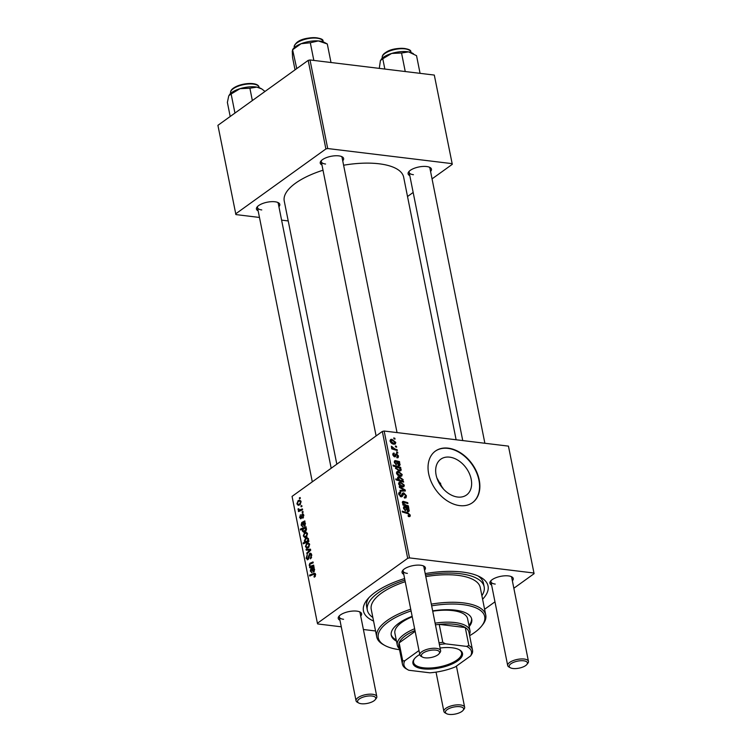 <?xml version="1.0" encoding="UTF-8"?>
<svg xmlns="http://www.w3.org/2000/svg" width="752" height="752" viewBox="0 0 752 752"><rect width="100%" height="100%" fill="white"/><g stroke="black" fill="none" stroke-linecap="round" stroke-linejoin="round"><path stroke-width="1.13" d="M457.63 497.034A22.052 15.482 -125.7 0 1 437.946 480.697A22.052 15.482 -125.7 0 1 440.775 459.199A22.052 15.482 -125.7 0 1 449.668 457.16A22.052 15.482 -125.7 0 1 469.351 473.497A22.052 15.482 -125.7 0 1 466.522 494.995A22.052 15.482 -125.7 0 1 457.63 497.034M448.211 448.154A31.763 22.306 54.3 0 0 435.399 451.087A31.763 22.306 54.3 0 0 431.338 482.07A31.763 22.306 54.3 0 0 459.698 505.607A31.763 22.306 54.3 0 0 472.5 502.665A31.763 22.306 54.3 0 0 476.571 471.692A31.763 22.306 54.3 0 0 448.211 448.154M472.35 502.778A31.763 22.306 54.3 0 0 476.213 471.786A31.763 22.306 54.3 0 0 447.91 448.371A31.763 22.306 54.3 0 0 435.248 451.2M409.802 175.639A11.91 4.606 -11.3 0 1 408.797 171.719A11.91 4.606 -11.3 0 1 426.666 166.54A11.91 4.606 -11.3 0 1 430.003 167.48A11.91 4.606 -11.3 0 1 430.576 171.494M409.379 171.089A10.584 4.098 168.7 0 0 409.154 172.377A10.584 4.098 168.7 0 0 413.421 174.699M321.959 164.97A11.91 4.606 -11.3 0 1 320.944 161.05A11.91 4.606 -11.3 0 1 338.814 155.871A11.91 4.606 -11.3 0 1 342.16 156.811A11.91 4.606 -11.3 0 1 342.724 160.825M321.536 160.42A10.584 4.098 168.7 0 0 321.311 161.708A10.584 4.098 168.7 0 0 325.569 164.03M258.152 210.87A11.91 4.606 -11.3 0 1 257.137 206.95A11.91 4.606 -11.3 0 1 275.006 201.771A11.91 4.606 -11.3 0 1 278.353 202.711A11.91 4.606 -11.3 0 1 278.917 206.725M257.729 206.321A10.584 4.098 168.7 0 0 257.504 207.608A10.584 4.098 168.7 0 0 261.762 209.93M403.758 574.331A11.91 4.606 -11.3 0 1 402.743 570.411A11.91 4.606 -11.3 0 1 420.612 565.231A11.91 4.606 -11.3 0 1 423.959 566.171A11.91 4.606 -11.3 0 1 424.523 570.185M403.335 569.781A10.584 4.098 168.7 0 0 403.11 571.069A10.584 4.098 168.7 0 0 407.368 573.391M491.601 585.009A11.91 4.606 -11.3 0 1 490.595 581.08A11.91 4.606 -11.3 0 1 508.465 575.91A11.91 4.606 -11.3 0 1 511.802 576.85A11.91 4.606 -11.3 0 1 512.375 580.854M491.178 580.45A10.584 4.098 168.7 0 0 490.953 581.738A10.584 4.098 168.7 0 0 495.22 584.069M339.951 620.231A11.91 4.606 -11.3 0 1 338.936 616.311A11.91 4.606 -11.3 0 1 356.805 611.132A11.91 4.606 -11.3 0 1 360.152 612.072A11.91 4.606 -11.3 0 1 360.716 616.085M339.528 615.681A10.584 4.098 168.7 0 0 339.302 616.969A10.584 4.098 168.7 0 0 343.561 619.291M373.565 621.03A63.535 24.572 -11.3 0 1 367.173 599.673A63.535 24.572 -11.3 0 1 404.595 578.542M425.209 573.588A63.535 24.572 -11.3 0 1 462.471 572.056A63.535 24.572 -11.3 0 1 480.284 577.066A63.535 24.572 -11.3 0 1 482.596 599.25M368.809 597.802A59.568 23.039 168.7 0 0 366.619 606.554L367.343 610.145A59.568 23.039 168.7 0 0 372.851 617.477M456.126 439.77L403.655 177.181A60.884 23.547 168.7 0 0 379.14 163.795A60.884 23.547 168.7 0 0 343.608 165.224M302.943 511.454L303.122 512.328L302.313 512.695L302.135 511.802L302.943 511.454M301.768 505.579L301.947 506.453L301.148 506.82L300.969 505.927L301.768 505.579M301.11 518.626L299.634 517.602L300.424 514.763L300.133 517.291L301.148 517.508L302.238 513.964L303.77 515.205L302.868 518.231L303.282 515.515L302.454 514.8L300.518 518.814M303.676 514.819L302.454 514.8M300.133 517.291L301.646 517.912M303.319 514.095L302.793 513.795M306.167 527.566L305.594 527.801L306.496 528.844L305.237 531.589L303.507 532.143L302.304 530.95L302.68 529.117L300.527 530L300.349 529.117L305.989 526.682L306.167 527.566M307.991 559.601L306.092 558.285L307.277 554.638L306.731 557.862L307.775 558.755L309.617 553.453C310.651 552.889 311.347 553.387 311.713 554.948L310.426 558.849L311.074 555.343L309.843 554.29L308.959 557.777L307.201 559.864M311.535 554.309L309.843 554.29M308.517 559.018L307.389 558.886L308.611 558.858M311.178 553.641L309.617 553.453L310.444 553.199M309.598 544.373L308.461 547.559L306.769 548.123L305.434 546.591L306.656 543.386L308.245 542.869L309.598 544.373M313.659 565.09L313.838 565.974L309.739 567.751L309.561 566.867L310.247 566.566L309.166 565.278L309.852 563.314L313.029 561.941L313.208 562.816L310.05 564.188L309.702 565.203L310.595 566.171L313.659 565.09M314.75 576.897L314.242 577.169L313.998 576.342L314.947 574.725L313.716 574.302L309.721 576.032L309.542 575.148L314.656 573.156L315.586 574.331L314.75 576.897M315.652 574.81L313.716 574.302M508.446 446.124L534.089 573.682L508.446 446.124L384.159 431.028L409.511 557.899L407.687 558.322L382.336 431.451L292.058 496.386L317.41 623.267L317.701 623.944L341.267 626.811M407.687 558.322L317.41 623.267M313.81 571.849L312.099 570.42L311.666 569.038L310.82 570.777L311.967 572.545L310.322 571.05L310.952 568.39L314.007 566.82L313.716 568.155L314.618 569.49L313.152 572.056M311.967 572.545L311.488 572.582M308.771 540.613L308.922 541.384L303.282 543.818L303.112 542.935L305.086 542.098L304.316 541.008L305.556 538.206L307.267 537.661L308.508 538.902L308.029 540.923L308.771 540.613M310.482 549.186L310.698 550.248L306.966 553.895L306.797 553.011L309.965 550.032L306.224 550.163L306.036 549.223L310.482 549.186M307.474 533.713L306.337 536.9L304.635 537.464L303.3 535.932L304.522 532.726L306.12 532.209L307.474 533.713M304.635 525.93L302.924 524.492L302.492 523.119L301.646 524.849L302.793 526.626L301.138 525.131L301.778 522.471L304.833 520.901L304.541 522.236L305.444 523.571L303.977 526.137M302.793 526.626L302.313 526.663M301.054 501.612L299.916 504.799L298.224 505.363L296.89 503.831L298.112 500.625L299.7 500.108L301.054 501.612M300.903 510.561L299.193 510.354L298.055 508.878L298.732 508.784L299.409 509.941L302.445 508.935L302.614 509.818L298.516 511.595L298.337 510.711L299.052 510.335M300.161 497.533L300.339 498.397L299.531 498.773L299.352 497.88L300.161 497.533M375.549 630.975L363.404 629.499M534.089 573.682L513.851 588.243M494.966 601.826L484.598 609.28M397.639 452.196L397.808 453.071L396.718 452.76L396.539 451.867L397.639 452.196L396.821 452.789M396.464 446.321L396.633 447.196L395.543 446.885L395.364 445.992L396.464 446.321L395.646 446.914M396.718 456.972L397.808 455.881L396.765 454.64L394.725 456.831L392.835 454.819L394.067 453.042L394.339 453.917L393.512 454.941L394.847 455.919L395.637 454.086L396.53 453.766L398.494 456.003L398.109 457.686L396.99 457.855L396.718 456.972L397.573 456.849L396.84 457.366M396.765 454.64L395.026 455.703L396.389 454.725M395.449 456.69L394.725 456.831M393.193 453.221L394.067 453.042L392.788 453.954M394.339 453.917L392.976 455.327M394.894 455.891L393.963 456.558L395.185 455.261M395.637 454.086L396.53 453.766L395.402 454.575M400.854 468.299L400.083 468.064L401.22 469.643L400.816 470.78L399.359 470.987L395.505 468.176L396.116 466.907L393.202 465.996L393.023 465.112L400.675 467.424L400.854 468.299M404.35 497.702L405.563 495.587L403.984 493.744L402.583 496.01L401.173 496.799L398.748 494.214L399.237 492.287L400.553 492.052L400.807 492.927L399.613 494.346L400.948 495.916L402.593 493.086L403.739 492.861L406.428 495.756L406.005 497.805L404.454 498.04L404.191 497.166L405.3 497.034L404.35 497.711M403.984 493.744L401.784 495.042L403.382 493.885M401.465 496.809L402.123 496.593M400.637 492.908L398.701 493.942M400.196 496.461L401.54 495.671M404.322 485.172L403.862 486.76L402.593 486.986C400.741 486.845 399.415 485.783 398.626 483.818L399.086 482.286L400.468 482.06L404.322 485.172L403.58 485.707M408.355 505.833L408.533 506.716L402.959 505.034L402.781 504.15L403.721 504.432L402.358 502.496L403.41 501.377L407.725 502.674L407.894 503.558L403.608 502.261L403.091 502.862L405.77 505.053L408.355 505.833L407.546 506.416M402.63 501.509L403.41 501.377L402.329 502.157M403.608 502.261L402.63 503.182M409.022 516.652L408.063 515.609L409.436 514.97L407.819 513.663L402.395 512.018L402.217 511.134L407.828 512.826L410.301 515.129L410 516.483L409.022 516.652M408.223 516.126L409.436 514.97M533.798 573.005L409.511 557.899M408.881 508.455L408.223 508.465L409.332 510.288L408.101 511.651L405.441 507.619L404.783 507.421L404.2 508.427L405.61 510.824L403.514 508.277L404.538 506.519L408.693 507.562L408.881 508.455M408.994 511.492L408.101 511.651M404.783 507.421L403.664 508.813M403.871 506.66L404.538 506.519L403.486 507.271M403.457 481.355L403.617 482.126L395.956 479.814L395.787 478.93L398.457 479.748L397.517 478.234L397.911 477.031L399.35 476.824L403.222 479.701L402.452 481.036L403.457 481.355L402.752 481.863M402.875 480.838L401.728 481.553M405.178 489.928L405.384 490.99L400.196 491.178L400.017 490.304L404.426 490.238L399.444 487.446L399.256 486.506L405.178 489.928L403.608 491.056M402.188 474.512L401.728 476.101L400.468 476.326C398.607 476.176 397.291 475.123 396.501 473.158L396.953 471.626L398.334 471.391L402.188 474.512L401.455 475.038M399.697 462.536L399.049 462.546L400.158 464.369L398.927 465.732L396.266 461.7L395.599 461.502L395.026 462.508L396.436 464.896L394.339 462.348L395.355 460.6L399.519 461.634L399.697 462.536M399.82 465.573L398.927 465.732M395.599 461.502L394.49 462.894M394.697 460.741L395.355 460.6L394.311 461.352M395.778 442.411L395.317 444L394.048 444.225C392.196 444.084 390.871 443.022 390.081 441.057L390.542 439.525L391.914 439.29L395.778 442.411L395.035 442.937M397.131 449.677L397.31 450.561L391.745 448.878L391.566 447.995L392.713 448.352L391.303 446.227L394.903 448.972L397.131 449.677L396.323 450.26M394.856 438.266L395.026 439.14L393.935 438.83L393.757 437.937L394.856 438.266L394.039 438.858M481.882 595.687A59.568 23.039 168.7 0 0 484.156 586.804L483.442 583.214A59.568 23.039 168.7 0 0 478.065 575.976M436.893 477.962L442.834 488.358M434.299 75.068L452.29 164.321L434.299 75.068L310.012 59.963L327.712 148.539L325.889 148.962L308.188 60.386L217.911 125.33L235.902 214.583L259.468 217.45M325.889 148.962L235.611 213.906M288.223 220.938L281.605 220.139M452.29 164.321L432.052 178.873M413.168 192.456L407.518 196.516M451.999 163.635L327.712 148.539M323.012 170.215A60.884 23.547 168.7 0 0 284.247 201.038L336.821 464.191M308.188 60.386L310.012 59.963M484.88 443.257L429.918 168.222A10.584 4.098 168.7 0 0 429.213 167.132M331.181 468.252L278.268 203.454A10.584 4.098 168.7 0 0 277.563 202.354M397.037 432.588L342.075 157.553A10.584 4.098 168.7 0 0 341.37 156.454M382.336 431.451L384.159 431.028M510.364 667.767A9.268 3.581 168.7 0 0 512.958 668.5A9.268 3.581 168.7 0 0 526.861 664.477A9.268 3.581 168.7 0 0 523.674 660.792A9.268 3.581 168.7 0 0 512.262 662.944A9.268 3.581 168.7 0 0 510.364 667.767L508.991 667.015A10.584 4.098 -11.3 0 1 507.694 665.529A10.584 4.098 -11.3 0 1 512.996 660.679A10.584 4.098 -11.3 0 1 524.2 659.043A10.584 4.098 -11.3 0 1 528.459 661.375L511.717 577.592A10.584 4.098 168.7 0 0 511.012 576.493M422.521 657.098A9.268 3.581 168.7 0 0 425.115 657.831A9.268 3.581 168.7 0 0 439.018 653.798A9.268 3.581 168.7 0 0 435.831 650.123A9.268 3.581 168.7 0 0 424.419 652.275A9.268 3.581 168.7 0 0 422.521 657.098L421.139 656.346A10.584 4.098 -11.3 0 1 419.851 654.851A10.584 4.098 -11.3 0 1 425.153 650.001A10.584 4.098 -11.3 0 1 436.357 648.374A10.584 4.098 -11.3 0 1 440.616 650.706L423.874 566.914A10.584 4.098 168.7 0 0 423.169 565.824M358.713 702.998A9.268 3.581 168.7 0 0 361.308 703.731A9.268 3.581 168.7 0 0 375.21 699.698A9.268 3.581 168.7 0 0 372.024 696.023A9.268 3.581 168.7 0 0 360.612 698.176A9.268 3.581 168.7 0 0 358.713 702.998L357.332 702.246A10.584 4.098 -11.3 0 1 356.044 700.751A10.584 4.098 -11.3 0 1 361.345 695.901A10.584 4.098 -11.3 0 1 372.55 694.275A10.584 4.098 -11.3 0 1 376.808 696.606L360.067 612.814A10.584 4.098 168.7 0 0 359.362 611.714M443.398 488.988A22.052 15.482 54.3 0 0 442.731 487.841M407.02 513.419L407.828 512.826M408.392 516.511L410.301 515.129M407.612 511.529L409.332 510.288M404.896 510.42L405.535 509.959M404.67 507.421L405.554 506.782M407.114 508.211L408.007 507.572M407.49 508.427L408.693 507.562M408.609 509.931L406.136 507.854L407.922 510.787L408.609 509.931L407.189 511.313M402.95 504.987L403.721 504.432M406.926 503.257L407.725 502.674M397.658 480.321L398.457 479.748M397.498 478.15L399.35 476.824M402.527 480.199L403.222 479.701M400.111 480.265L401.371 480.603L402.564 479.691L399.528 477.699L398.24 478.601L400.111 480.265L399.321 480.829M397.789 478.93L398.504 477.84L397.582 478.498M401.07 481.355L402.564 479.691M400.553 481.195L401.371 480.603M398.579 483.414L400.468 482.06M398.626 483.78L399.594 483.085L399.303 483.94L402.339 486.112L403.645 485.087L400.637 482.925L398.767 484.326M401.474 486.732L402.339 486.112M402.057 486.892L403.645 485.087M403.279 491.065L404.426 490.238M405.61 496.348L406.428 495.756M398.692 493.246L400.393 492.024M398.673 493.397L400.553 492.052M398.917 494.844L399.613 494.346M402.066 494.064L403.739 492.861M396.445 472.745L398.334 471.391M396.492 473.121L397.46 472.416L397.178 473.271L400.205 475.443L401.512 474.427L398.504 472.265L396.642 473.657M399.34 476.063L400.205 475.443M399.923 476.232L401.512 474.427M399.35 470.987L401.22 469.643M398.908 470.912L400.29 469.925L399.622 468.186L400.675 467.424M395.637 468.581L396.163 468.195L399.021 470.094L400.29 469.925M398.175 470.705L399.021 470.094M397.338 467.321L396.163 468.195L397.338 467.321L399.622 468.186M398.353 470.761L399.237 470.122M398.438 465.61L400.158 464.369M395.721 464.501L396.36 464.04M395.496 461.502L396.379 460.863M397.93 462.292L398.833 461.653M398.316 462.508L399.519 461.634M399.434 464.012L396.962 461.935L398.748 464.858L399.434 464.012L398.015 465.394M396.501 462.264L397.77 461.361M393.775 456.426L394.433 455.947M397.808 456.502L398.494 456.003M390.034 440.653L391.914 439.29M390.081 441.02L391.049 440.315L390.758 441.17L393.794 443.342L395.101 442.326L392.093 440.164L390.222 441.556M392.929 443.971L393.794 443.342M393.512 444.131L395.101 442.326M391.914 448.935L392.713 448.352M391.425 447.243L392.215 446.679M391.604 447.468L392.13 447.092M315.182 576.493L313.998 576.342M315.379 576.201L314.486 576.088M311.281 575.355L309.542 575.148M315.285 573.55L313.678 573.362M312.315 569.123L311.666 569.038M310.914 571.116L310.322 571.05M312.832 568.625L310.952 568.39M313.904 568.286L311.704 568.014M314.12 567.365L313.509 567.29M314.082 569.565L313.217 568.597L312.183 568.841L313.631 570.975L314.082 569.565L314.646 569.631M314.439 571.078L313.264 571.097L314.364 571.229M311.29 567.074L309.561 566.867M311.977 566.782L310.247 566.566M309.739 565.344L309.166 565.278M311.535 563.521L309.852 563.314M304.842 543.151L303.112 542.935M306.788 542.305L305.086 542.098M304.898 541.083L304.316 541.008M308.405 538.554L305.556 538.206M308.856 541.026L308.029 540.923M307.69 541.919L305.603 541.666L307.22 541.149L308.038 539.325L307.324 538.592L305.735 539.071L304.861 540.942L307.972 541.797M308.555 539.381L308.038 539.325M308.922 541.355L307.22 541.149M306.064 546.666L305.434 546.591M309.382 543.724L306.656 543.386M305.923 546.281L306.788 547.193L308.226 546.732L309.11 544.721L308.245 543.846L306.825 544.26L305.923 546.281M309.147 546.845L308.226 546.732M309.655 544.786L309.11 544.721M307.747 553.134L306.797 553.011M310.67 550.116L309.965 550.032M310.313 550.069L306.036 549.223M311.159 558.144L310.181 558.022M311.253 558.022L310.36 557.909M311.619 557.317L310.924 557.232M311.789 555.427L311.074 555.343M306.882 558.379L306.092 558.285M308.865 558.172L308.188 558.087M303.93 536.007L303.3 535.932M307.248 533.055L304.522 532.726M303.799 535.612L304.654 536.533L306.102 536.073L306.985 534.052L306.12 533.177L304.692 533.6L303.799 535.612M307.023 536.185L306.102 536.073M307.53 534.117L306.985 534.052M303.047 531.034L302.304 530.95M303.159 529.173L302.68 529.117M302.135 529.333L300.349 529.117M306.327 528.374L303.573 528.778L302.783 530.545L303.507 531.241L305.848 529.765L305.171 528.233L306.318 528.374M305.951 530.921L304.945 530.799M306.525 528.976L305.951 528.91M306.468 529.84L305.848 529.765M306.036 530.799L305.105 530.686M303.141 523.195L302.492 523.119M301.74 525.197L301.138 525.131M303.658 522.706L301.778 522.471M304.729 522.367L302.53 522.095M304.936 521.446L304.334 521.371M304.898 523.646L304.043 522.678L303.009 522.922L304.457 525.056L304.898 523.646L305.472 523.712M305.265 525.159L304.09 525.178L305.18 525.31M303.479 517.573L302.558 517.461M303.836 515.581L303.282 515.515M300.274 517.677L299.634 517.602M301.759 517.583L301.148 517.508M302.276 514.988L301.618 514.904M297.51 503.906L296.89 503.831M300.838 500.954L298.112 500.625M297.378 503.511L298.243 504.432L299.681 503.972L300.565 501.951L299.7 501.086L298.281 501.499L297.378 503.511M300.603 504.084L299.681 503.972M301.11 502.016L300.565 501.951M301.862 506.04L300.969 505.927M300.076 510.918L298.337 510.711M298.873 509.668L298.036 509.574M298.694 508.954L298.055 508.878M303.037 511.915L302.135 511.802M300.255 497.984L299.352 497.88M469.163 626.613A41.031 15.867 168.7 0 0 471.73 619.159A41.031 15.867 168.7 0 0 455.204 610.145A41.031 15.867 168.7 0 0 432.654 610.878M412.143 616.311A41.031 15.867 168.7 0 0 391.256 635.243A41.031 15.867 168.7 0 0 396.483 641.146M391.162 634.641A41.031 15.867 168.7 0 0 396.238 639.943M469.633 635.684A54.266 20.99 168.7 0 0 481.524 626.181A54.266 20.99 168.7 0 0 462.856 604.636A54.266 20.99 168.7 0 0 431.648 605.83M431.31 604.138A55.592 21.498 -11.3 0 1 463.382 602.888A55.592 21.498 -11.3 0 1 485.764 615.108A55.592 21.498 -11.3 0 1 482.502 624.959L481.524 626.181M485.764 615.108L480.265 587.585A55.592 21.498 168.7 0 0 457.883 575.355A55.592 21.498 168.7 0 0 425.811 576.605M484.156 586.804A59.568 23.039 168.7 0 0 460.177 573.71A59.568 23.039 168.7 0 0 425.51 575.092M399.34 648.703A37.064 14.335 -11.3 0 1 397.3 645.235L394.903 633.269A37.064 14.335 -11.3 0 1 412.237 616.781M432.72 611.197A37.064 14.335 -11.3 0 1 452.676 610.596A37.064 14.335 -11.3 0 1 467.594 618.746L469.981 630.712A37.064 14.335 -11.3 0 1 469.427 634.697M404.914 580.102A59.568 23.039 168.7 0 0 367.343 610.145M405.225 581.681A55.592 21.498 168.7 0 0 371.234 609.364L376.733 636.897A55.592 21.498 -11.3 0 1 410.724 609.205M411.071 610.934A54.266 20.99 168.7 0 0 384.902 645.489L383.529 644.737A55.592 21.498 -11.3 0 1 376.733 636.897M384.902 645.489A54.266 20.99 168.7 0 0 399.538 649.69M468.928 625.42A41.031 15.867 168.7 0 0 471.579 618.567M420.067 73.339L416.533 55.667L408.552 51.888A17.465 6.759 168.7 0 0 391.679 53.439L401.54 53.007L408.552 51.888A17.465 6.759 168.7 0 1 412.293 53.101L413.44 53.721M405.243 71.534L401.54 53.007M384.845 69.052L382.787 58.759L391.679 53.439A17.465 6.759 168.7 0 0 381.189 59.314A17.465 6.759 168.7 0 0 381.076 59.455M379.271 68.376L380.427 60.527L382.787 58.759M331.002 62.519L327.299 43.983L318.312 40.928A17.465 6.759 168.7 0 0 301.138 43.701L310.303 42.761L318.312 40.928A17.465 6.759 168.7 0 1 324.441 42.422L327.299 43.983M313.838 60.433L310.303 42.761M295.038 69.851L292.575 57.528L292.265 51.089L292.942 49.529L301.138 43.701A17.465 6.759 168.7 0 0 293.346 48.636L292.566 49.604L296.749 68.582M234.944 113.044L231.137 93.991L240.029 88.67A17.465 6.759 168.7 0 0 232.659 91.904A17.465 6.759 168.7 0 0 229.539 94.536A17.465 6.759 168.7 0 0 229.426 94.686M252.352 100.561L249.89 88.228L256.893 87.119L261.79 88.952L264.995 91.462M261.79 88.952L260.634 88.322A17.465 6.759 168.7 0 0 256.893 87.119A17.465 6.759 -11.3 0 0 240.029 88.67L249.89 88.228M230.197 116.494L227.377 102.413L228.768 95.758L231.137 93.991M528.459 661.375A10.584 4.098 -11.3 0 1 527.838 663.255L526.861 664.477M449.151 714.4A9.268 3.581 168.7 0 0 463.053 710.377A9.268 3.581 168.7 0 0 459.867 706.692A9.268 3.581 168.7 0 0 448.455 708.845A9.268 3.581 168.7 0 0 446.556 713.667A9.268 3.581 168.7 0 0 449.151 714.4M446.556 713.667L445.184 712.915A10.584 4.098 -11.3 0 1 443.887 711.43A10.584 4.098 -11.3 0 1 449.188 706.579A10.584 4.098 -11.3 0 1 460.393 704.944A10.584 4.098 -11.3 0 1 464.651 707.275A10.584 4.098 -11.3 0 1 464.031 709.155L463.053 710.377M440.616 650.706A10.584 4.098 -11.3 0 1 439.995 652.576L439.018 653.798M376.808 696.606A10.584 4.098 -11.3 0 1 376.188 698.476L375.21 699.698M440.08 648.027A25.286 9.776 -11.3 0 1 459.406 649.803A25.286 9.776 -11.3 0 1 457.827 660.764A25.286 9.776 -11.3 0 1 425.961 669.073A25.286 9.776 -11.3 0 1 414.399 658.799A25.286 9.776 -11.3 0 1 417.586 655.876A25.286 9.776 -11.3 0 1 419.776 654.466M414.709 658.432A24.487 9.475 168.7 0 0 413.553 662.399A24.487 9.475 168.7 0 0 431.009 667.973A24.487 9.475 168.7 0 0 457.047 659.974A24.487 9.475 168.7 0 0 461.578 652.802A24.487 9.475 168.7 0 0 458.983 649.578M414.982 630.514A35.739 13.818 168.7 0 0 405.441 635.713A35.739 13.818 168.7 0 0 399.143 642.904A35.739 13.818 168.7 0 0 398.833 646.175L402.423 664.129A35.739 13.818 -11.3 0 1 402.724 660.858L404.773 660.754A34.413 13.31 168.7 0 0 408.167 669.919A34.413 13.31 168.7 0 0 408.815 670.248L429.881 672.814A34.413 13.31 168.7 0 0 455.336 666.892L470.639 655.894A34.413 13.31 168.7 0 0 466.607 646.391L445.532 643.834A34.413 13.31 168.7 0 0 439.384 644.52M397.3 645.235A37.064 14.335 -11.3 0 1 404.153 634.387A37.064 14.335 -11.3 0 1 414.634 628.747M415.16 631.379L399.143 642.904L402.724 660.858M466.607 646.391L468.863 645.498A35.739 13.818 -11.3 0 1 472.51 650.123L468.928 632.169A35.739 13.818 168.7 0 0 465.272 627.544L439.215 624.376A35.739 13.818 168.7 0 0 435.455 624.865M468.863 645.498L465.272 627.544A35.739 13.818 168.7 0 0 439.215 624.376L442.806 642.33L445.532 643.834M435.117 623.164A37.064 14.335 -11.3 0 1 469.981 630.712M418.986 650.536L404.773 660.754M407.969 669.806L406.08 668.754A35.739 13.818 -11.3 0 1 402.423 664.129M472.51 650.123A35.739 13.818 -11.3 0 1 472.209 653.385L470.639 655.894M439.046 642.819A35.739 13.818 -11.3 0 1 442.806 642.33M406.155 507.854L406.945 507.28M405.986 509.367L406.55 508.963M403.467 502.261L404.35 501.622M404.952 505.635L405.77 505.053M400.384 481.148L401.173 480.575M401.624 491.122L402.884 490.219M400.628 496.668L402.912 495.023M396.812 463.448L397.376 463.044M394.321 456.737L395.994 455.543M394.057 449.583L394.903 448.972M312.747 570.495L312.099 570.42M314.082 567.826L312.729 567.666M312.334 563.182L310.548 562.966M313.49 566.124L311.76 565.918M308.762 541.449L307.079 541.243M309.786 551.141L308.856 551.028M309.157 556.273L308.452 556.189M303.573 524.576L302.924 524.492M304.908 521.907L303.554 521.747M301.919 516.605L301.355 516.539M302.586 509.837L300.8 509.621M385.663 52.988A14.561 5.631 168.7 0 0 382.204 57.763C382.016 55.77 383.219 53.984 385.823 52.424C394.236 46.276 412.5 48.034 410.761 52.057A14.561 5.631 168.7 0 0 400.966 48.72A14.561 5.631 168.7 0 0 385.663 52.988M386.105 52.377A13.762 5.32 -11.3 0 1 408.543 49.792M296.373 43.362A14.561 5.631 168.7 0 0 294.361 47.094C293.797 46.37 294.521 44.932 296.532 42.798C303.733 35.767 325.061 36.97 322.909 41.388A14.561 5.631 168.7 0 0 311.939 38.117A14.561 5.631 168.7 0 0 296.373 43.362M296.89 42.685A13.762 5.32 -11.3 0 1 309.128 38.014A13.762 5.32 -11.3 0 1 320.69 39.113M230.554 92.994C230.356 90.992 231.569 89.215 234.173 87.655C241.702 82.786 258.19 81.601 259.102 87.288A14.561 5.631 168.7 0 0 249.316 83.942A14.561 5.631 168.7 0 0 234.004 88.219A14.561 5.631 168.7 0 0 230.554 92.994L230.629 93.398M234.455 87.608A13.762 5.32 -11.3 0 1 256.883 85.014M409.238 515.675L408.289 516.351M404.369 507.506L403.495 508.145M408.421 510.693L407.387 511.426M403.222 502.336L402.48 502.872M401.408 495.831L400.384 496.564M396.426 467.471L395.496 468.139M395.195 461.587L394.311 462.217M399.237 464.774L398.212 465.507M393.738 454.039L392.817 454.706M314.449 574.105L315.567 574.237M313.217 568.597L314.327 568.728M310.595 566.171L312.766 566.435M307.324 538.592L308.47 538.733M306.788 547.193L308.649 547.418M308.245 543.846L309.495 543.997M304.654 536.533L306.515 536.759M306.12 533.177L307.371 533.337M303.507 531.241L305.397 531.467M304.043 522.678L305.152 522.809M300.593 517.893L301.608 518.015M298.243 504.432L300.104 504.658M299.7 501.086L300.95 501.236M299.409 509.941L301.702 510.213M409.154 172.377L462.743 440.569M490.953 581.738L507.694 665.529M464.651 707.275L456.426 666.112M443.887 711.43L436.038 672.119M419.851 654.851L403.11 571.069M376.103 435.934L321.311 161.708M257.504 207.608L312.296 481.835M339.302 616.969L356.044 700.751M441.104 486.177L440.475 483.047M408.167 669.919L407.565 669.59"/></g></svg>
